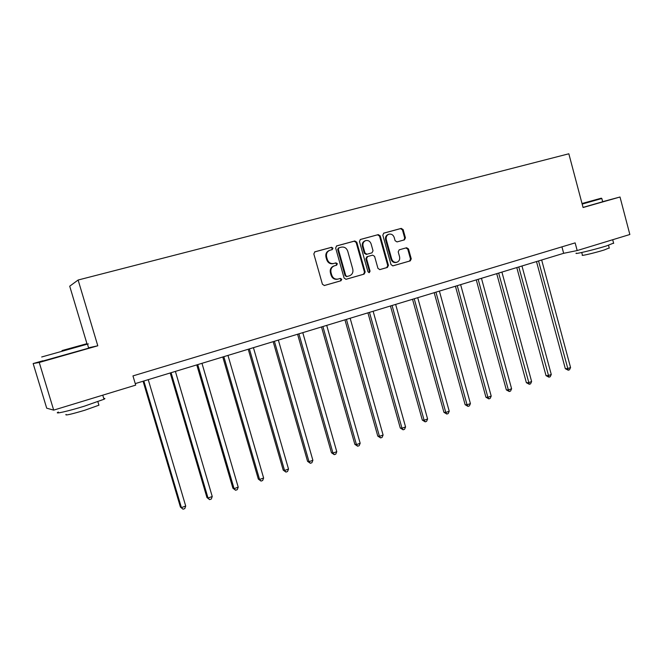 <?xml version="1.0" encoding="UTF-8"?>
<svg xmlns="http://www.w3.org/2000/svg" width="663" height="663" viewBox="0 0 663 663"><rect width="100%" height="100%" fill="white"/><g stroke="black" fill="none" stroke-linecap="round" stroke-linejoin="round"><path stroke-width="0.99" d="M332.975 248.169L331.558 247.291L314.925 251.799L313.823 253.912L322.425 284.261L324.406 285.504L340.989 280.756L341.743 279.272L340.368 278.402L338.039 279.065C335.006 279.496 332.901 278.17 331.732 275.079L331.019 272.568C330.406 269.228 331.558 266.974 334.475 265.805L336.605 265.208L337.359 263.733L335.959 262.863L333.762 263.476C330.68 263.957 328.533 262.623 327.323 259.473L326.61 256.954C325.989 253.639 327.132 251.393 330.033 250.233L332.229 249.636L332.975 248.169M331.848 249.736L332.345 248.376L330.928 247.506L314.594 251.932M324.199 285.546L340.351 280.913L341.105 279.438L339.887 278.543M336.083 265.357L336.729 263.924L335.329 263.054L333.812 263.46M404.413 239.865L405.424 237.835L403.145 229.622L401.231 228.395L383.827 233.111L382.816 235.15L391.029 264.636L392.91 265.863L410.248 260.891L411.251 258.86L408.507 248.965L406.618 247.738L399.217 249.818L398.206 251.857L399.574 256.788C400.071 259.565 399.126 261.404 396.739 262.299C394.319 262.639 392.645 261.545 391.7 259.026L386.297 239.625C385.8 236.923 386.703 235.1 389.007 234.172C391.485 233.766 393.217 234.859 394.203 237.462L395.098 240.686L397.013 241.912L404.413 239.865M583.084 207.519L620.004 197.002L629.85 234.503L577.183 250.556L575.136 242.882L132.956 375.904L135.7 385.128L53.686 410.124L39.241 362.47L97.793 345.788L78.118 280.018L568.837 153.783L583.084 207.519M356.81 242.227L354.821 240.976L336.713 245.89L335.635 247.987L344.105 278.054L346.061 279.297L364.12 274.117L365.164 272.037L356.81 242.227L356.147 242.443L354.166 241.199L336.381 246.023M360.374 239.484L378.266 234.619L380.214 235.862L388.443 265.382L387.416 267.438L379.849 269.609L377.951 268.382L374.595 256.366L372.631 255.139L367.592 256.548L366.548 258.628L370.062 271.167L369.291 272.634L367.948 271.772L359.47 241.506L360.357 239.484M78.118 280.018L69.714 286.201L86.928 343.616M42.838 360.788L33.15 363.548L39.241 362.47M33.15 363.548L46.708 408.193L53.686 410.124M620.004 197.002L602.659 201.676M135.244 383.612L563.658 253.307L577.183 250.556M561.934 246.86L563.658 253.307M97.793 345.788L88.569 347.802M329.61 250.374L329.412 250.44C326.511 251.6 325.367 253.838 325.989 257.153L326.61 256.954M333.182 263.65L333.133 263.667C330.05 264.147 327.903 262.813 326.702 259.672L325.989 257.153M334.475 265.805L333.845 265.987C330.928 267.156 329.776 269.402 330.389 272.733L331.019 272.568M337.566 279.181L337.401 279.231C334.376 279.662 332.271 278.336 331.102 275.244L330.389 272.733M345.854 279.33L363.448 274.291L364.493 272.203L356.147 242.443M339.066 247.771L338.321 249.238L345.746 275.609L347.114 276.479L349.376 275.833C352.252 274.664 353.387 272.427 352.774 269.12L347.727 251.153C346.525 248.003 344.387 246.669 341.304 247.158L339.066 247.771M338.42 247.987L337.682 249.445L338.321 249.238M347.089 276.479L345.1 275.775L337.682 249.445M360.2 239.558L378.266 234.619M379.65 269.642L386.711 267.62L387.739 265.556L379.526 236.086L377.579 234.851M367.592 256.548L366.912 256.747L365.868 258.819L369.382 271.341L370.062 271.167M368.943 272.659L369.382 271.341M371.106 243.885C370.103 241.257 368.338 240.155 365.81 240.578C363.457 241.523 362.537 243.362 363.042 246.097L364.973 253.001L366.929 254.244L371.984 252.835L373.029 250.771L371.106 243.885M365.504 240.677L365.131 240.802C362.785 241.746 361.865 243.586 362.371 246.313L363.042 246.097M371.984 252.835L366.266 254.435L364.302 253.208L362.371 246.313M388.725 234.263L388.303 234.404C386.007 235.332 385.104 237.147 385.601 239.849L386.297 239.625M396.739 262.299L396.026 262.482C393.615 262.821 391.932 261.736 390.996 259.208L385.601 239.849M392.711 265.896L409.51 261.081L410.513 259.042L407.778 249.164L405.897 247.945L399.134 249.843M403.9 240.006L404.695 238.058L402.424 229.854L400.518 228.627L383.537 233.235M143.075 381.233L180.427 507.079L181.405 507.609L185.715 506.06L148.247 379.659M143.838 380.993L181.405 507.609L183.063 509.217L180.427 507.079M185.715 506.06L184.786 508.596L183.063 509.217M62.007 350.578L86.861 343.691L62.007 350.578M87.491 344.039C88.801 343.691 88.825 343.707 87.574 344.08L41.686 356.984M63.258 350.271L75.623 346.848L63.258 350.271M103.751 398.471C105.21 398.322 105.284 398.587 103.992 399.259L84.383 406.17C67.866 411.275 53.09 414.582 58.361 412.054M97.453 396.781L66.913 406.096M98.729 404.587L98.92 405.201L84.781 410.248C70.759 414.408 64.526 415.792 66.076 414.408M88.635 348.034C90.035 347.677 90.044 347.71 88.668 348.15L42.904 361.004M582.056 203.632L601.291 198.187L582.023 203.508M601.83 198.494L582.18 204.088M582.031 203.541L592.084 200.756L582.048 203.599M613.582 243.097L606.463 245.94C593.675 249.91 572.89 254.832 576.362 253.109M612.463 239.799L593.029 245.724M609.231 247.929L604.092 250.017C594.935 252.876 579.976 256.382 582.429 255.114L581.733 252.495M602.675 201.751L583.05 207.395M170.217 372.971L206.947 497.548L208.025 498.029L212.243 496.512L175.397 371.396M171.087 372.714L208.025 498.029L209.616 499.637L206.947 497.548M212.243 496.512L211.298 499.032L209.616 499.637M196.778 364.899L232.904 488.208L234.08 488.648L238.208 487.164L201.966 363.316M197.748 364.6L234.08 488.648L235.605 490.255L232.904 488.208M238.208 487.164L237.255 489.667L235.605 490.255M222.776 356.984L258.321 479.076L259.581 479.473L263.625 478.015L227.973 355.409M223.837 356.661L259.581 479.473L261.048 481.081L258.321 479.076M263.625 478.015L262.656 480.501L261.048 481.081M248.235 349.244L283.209 470.125L284.56 470.481L288.513 469.056L253.432 347.661M249.387 348.895L284.56 470.481L285.96 472.089L283.209 470.125M288.513 469.056L287.535 471.517L285.96 472.089M273.164 341.66L307.582 461.357L309.016 461.68L312.886 460.288L278.361 340.078M274.399 341.288L309.016 461.68L310.359 463.288L307.582 461.357M312.886 460.288L311.9 462.733L310.359 463.288M297.579 334.235L331.467 452.771L332.975 453.053L336.771 451.694L302.784 332.652M298.905 333.829L332.975 453.053L334.26 454.661L331.467 452.771M336.771 451.694L335.776 454.114L334.26 454.661M321.505 326.958L354.862 444.359L356.445 444.608L360.166 443.265L326.71 325.376M322.906 326.536L356.445 444.608L357.68 446.216L354.862 444.359M360.166 443.265L359.164 445.677L357.68 446.216M344.942 319.831L377.794 436.113L379.451 436.329L383.098 435.019L350.147 318.248M346.426 319.375L379.451 436.329L380.628 437.928L377.794 436.113M383.098 435.019L382.087 437.406L380.628 437.928M367.924 312.837L400.278 428.025L402.002 428.215L405.574 426.922L373.128 311.254M369.473 312.364L402.002 428.215L403.129 429.815L400.278 428.025M405.574 426.922L404.554 429.301L403.129 429.815M390.449 305.991L422.323 420.102L424.113 420.251L427.61 418.991L395.645 304.408M392.065 305.494L424.113 420.251L425.19 421.85L422.323 420.102M427.61 418.991L426.582 421.353L425.19 421.85M412.527 299.27L443.937 412.328L445.785 412.452L449.224 411.217L417.731 297.687M414.218 298.756L445.785 412.452L446.821 414.052L443.937 412.328M449.224 411.217L448.188 413.555L446.821 414.052M434.19 292.681L465.136 404.703L467.05 404.803L470.415 403.585L439.387 291.107M435.939 292.151L467.05 404.803L468.028 406.394L465.136 404.703M470.415 403.585L469.379 405.905L468.028 406.394M455.431 286.225L485.938 397.228L487.902 397.294L491.208 396.101L460.628 284.642M457.246 285.67L487.902 397.294L488.846 398.886L485.938 397.228M491.208 396.101L490.164 398.413L488.846 398.886M476.274 279.885L506.341 389.894L508.364 389.927L511.604 388.758L481.462 278.303M478.147 279.314L508.364 389.927L509.259 391.518L506.341 389.894M511.604 388.758L510.56 391.054L509.259 391.518M496.728 273.662L526.372 382.692L528.444 382.7L531.627 381.556L501.908 272.087M498.659 273.073L529.298 384.291L526.372 382.692M531.627 381.556L530.574 383.827L529.298 384.291M516.8 267.562L546.022 375.623L548.152 375.606L551.276 374.479L521.972 265.987M518.781 266.957L548.972 377.189L546.022 375.623M551.276 374.479L550.215 376.741L548.972 377.189M536.5 261.562L565.324 368.686L567.495 368.645L570.561 367.542L541.663 259.995M538.538 260.949L568.274 370.227L565.324 368.686M570.561 367.542L569.5 369.78L568.274 370.227M330.928 247.506L331.558 247.291M326.702 259.672L327.323 259.473M331.102 275.244L331.732 275.079M340.351 280.913L340.989 280.756M364.493 272.203L365.164 272.037M363.448 274.291L364.12 274.117M354.166 241.199L354.821 240.976M345.1 275.775L345.746 275.609M379.526 236.086L380.214 235.862M387.739 265.556L388.443 265.382M386.711 267.62L387.416 267.438M365.868 258.819L366.548 258.628M364.302 253.208L364.973 253.001M390.996 259.208L391.7 259.026M407.778 249.164L408.507 248.965M410.513 259.042L411.251 258.86M409.51 261.081L410.248 260.891M400.518 228.627L401.231 228.395M402.424 229.854L403.145 229.622M404.695 238.058L405.424 237.835M333.133 263.667L333.762 263.476M337.401 279.231L338.039 279.065M346.467 276.645L347.114 276.479M88.668 348.15L87.458 344.114M97.875 401.728L98.92 405.201M103.992 399.259L102.757 395.165M86.861 343.691L87.574 344.08M602.692 201.792L601.822 198.519M608.535 245.285L609.289 248.161M613.665 243.396L612.695 239.733M601.291 198.187L601.863 198.51"/></g></svg>

